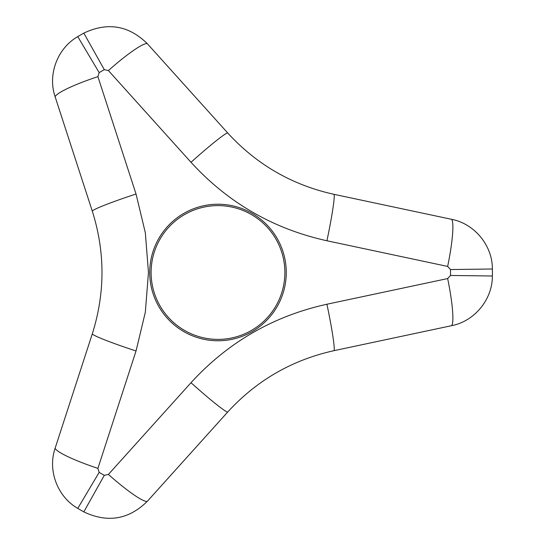 <?xml version="1.0" encoding="UTF-8"?>
<svg xmlns="http://www.w3.org/2000/svg" width="545" height="545" viewBox="0 0 545 545"><rect width="100%" height="100%" fill="white"/><g stroke="black" fill="none" stroke-linecap="round" stroke-linejoin="round"><path stroke-width="0.82" d="M451.635 325.672C474.463 321.264 492.489 299.532 492.387 275.995A274.421 274.421 0 0 0 492.387 269.005C492.496 245.468 474.457 223.736 451.635 219.328L334.105 194.347C292.127 185.082 256.627 164.59 227.612 132.864L147.211 43.573C128.634 25.377 107.501 21.889 83.821 33.116A274.421 274.421 0 0 0 77.765 36.617C57.327 48.287 47.524 74.774 55.12 96.744L92.255 211.017C105.219 252.008 105.219 292.992 92.255 333.983L55.12 448.256C47.524 470.226 57.327 496.713 77.765 508.383A274.421 274.421 0 0 0 83.821 511.884C107.501 523.111 128.634 519.623 147.211 501.427L227.612 412.136C256.627 380.41 292.127 359.918 334.105 350.653L451.635 325.672A48.777 6.622 -102 0 0 447.649 278.57L450.497 275.463A232.531 232.531 0 0 0 450.497 269.537L447.649 266.43L326.932 240.767C273.352 228.927 228.042 202.767 190.995 162.287L108.414 70.571L104.299 69.658A232.531 232.531 0 0 0 99.17 72.621L97.902 76.641L136.039 194.02L145.324 232.735L148.465 272.5L145.324 312.265L136.039 350.98L97.902 468.359L99.17 472.379A232.531 232.531 0 0 0 104.299 475.342L108.414 474.429L190.995 382.713C228.042 342.233 273.352 316.066 326.932 304.233L447.649 278.57M149.725 272.5A68.261 68.261 0 0 1 252.124 213.381A68.261 68.261 0 0 1 252.124 331.619A68.261 68.261 0 0 1 149.725 272.5M151.101 272.5A66.892 66.892 0 0 1 251.436 214.573A66.892 66.892 0 0 1 251.436 330.427A66.892 66.892 0 0 1 151.101 272.5M492.387 275.995L450.497 275.463M334.105 350.653A48.777 2.963 -102 0 0 326.932 304.233M227.612 412.136A48.777 2.963 -138 0 1 190.995 382.713M147.211 501.427A48.777 6.622 -138 0 1 108.414 474.429M83.821 511.884L104.299 475.342M77.765 508.383L99.17 472.379M55.12 448.256A48.777 6.622 18 0 0 97.902 468.359M92.255 333.983A48.777 2.963 18 0 0 136.039 350.98M92.255 211.017A48.777 2.963 -18 0 1 136.039 194.02M55.12 96.744A48.777 6.622 -18 0 1 97.902 76.641M77.765 36.617L99.17 72.621M83.821 33.116L104.299 69.658M147.211 43.573A48.777 6.622 138 0 0 108.414 70.571M227.612 132.864A48.777 2.963 138 0 0 190.995 162.287M334.105 194.347A48.777 2.963 102 0 1 326.932 240.767M451.635 219.328A48.777 6.622 102 0 1 447.649 266.43M492.387 269.005L450.497 269.537"/></g></svg>
